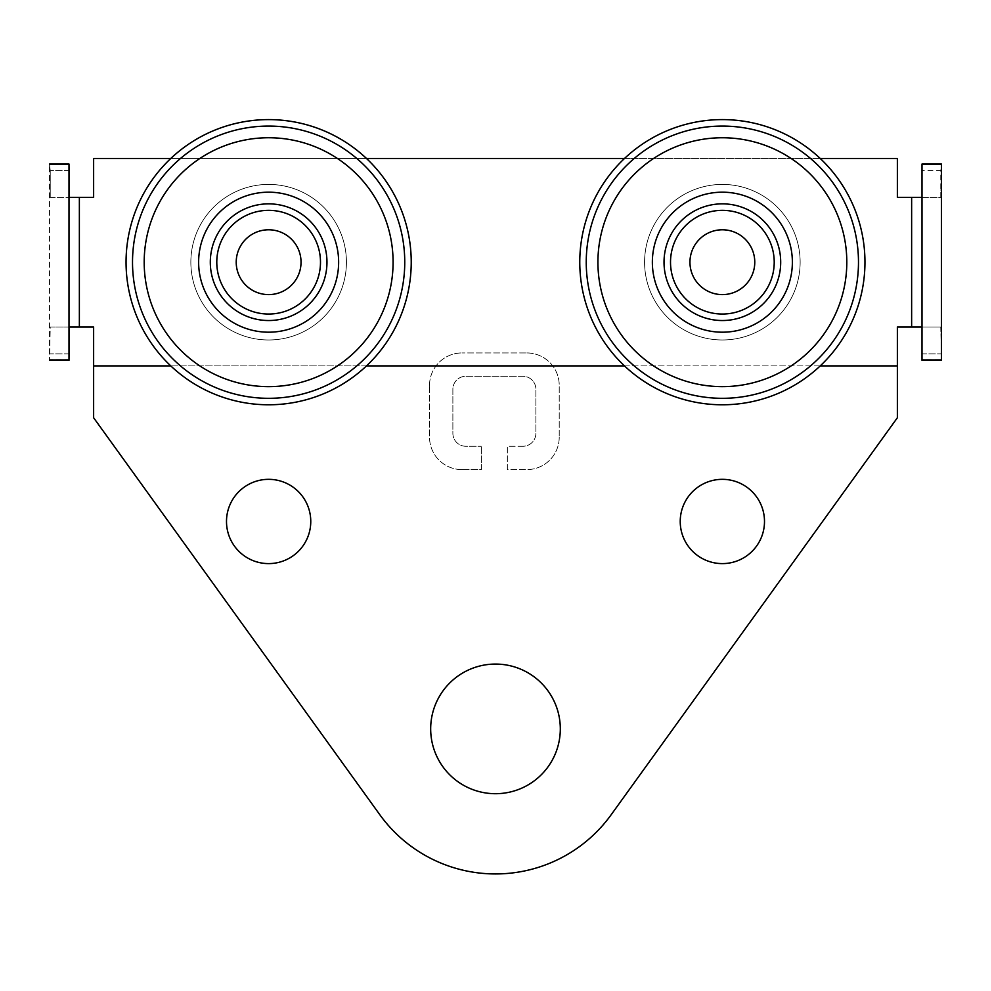 <?xml version="1.0" encoding="UTF-8"?>
<svg xmlns="http://www.w3.org/2000/svg" width="991" height="991" viewBox="0 0 991 991"><rect width="100%" height="100%" fill="white"/><g stroke="black" fill="none" stroke-linecap="round" stroke-linejoin="round"><path stroke-width="0.74" stroke-dasharray="4.96 3.72" d="M799.985 257.276A77.781 77.781 0 0 0 679.293 197.432A77.781 77.781 0 0 0 687.816 331.886A77.781 77.781 0 0 0 799.985 257.276A77.781 77.781 0 0 0 679.293 197.432A77.781 77.781 0 0 0 687.816 331.886A77.781 77.781 0 0 0 799.985 257.276A77.781 77.781 0 0 0 679.293 197.432A77.781 77.781 0 0 0 687.816 331.886A77.781 77.781 0 0 0 799.985 257.276A77.781 77.781 0 0 0 679.293 197.432A77.781 77.781 0 0 0 687.816 331.886A77.781 77.781 0 0 0 799.985 257.276M673.954 211.628A70.002 70.002 0 0 1 790.36 245.545A70.002 70.002 0 0 1 702.78 329.408A70.002 70.002 0 0 1 673.954 211.628A70.002 70.002 0 0 1 790.36 245.545A70.002 70.002 0 0 1 702.78 329.408A70.002 70.002 0 0 1 673.954 211.628A70.002 70.002 0 0 1 790.36 245.545A70.002 70.002 0 0 1 702.78 329.408A70.002 70.002 0 0 1 673.954 211.628A70.002 70.002 0 0 1 790.36 245.545A70.002 70.002 0 0 1 702.78 329.408A70.002 70.002 0 0 1 673.954 211.628M897.375 327.018L940.769 327.018L941.45 360.34L941.45 164.048L940.769 197.37L897.375 197.37L897.375 158.486L93.625 158.486L93.625 197.37L69.234 197.37L68.998 164.048L68.998 360.34L69.234 327.018L93.625 327.018L93.625 417.756L379.826 814.738A142.605 142.605 0 0 0 611.174 814.738L897.375 417.756L897.375 327.018L897.375 365.902L897.375 327.018L940.769 327.018L921.766 327.018L940.769 327.018L941.45 359.795L941.45 164.048L922.002 164.048L941.45 164.419M346.268 257.276A77.781 77.781 0 0 0 225.564 197.432A77.781 77.781 0 0 0 234.087 331.886A77.781 77.781 0 0 0 346.268 257.276A77.781 77.781 0 0 0 225.564 197.432A77.781 77.781 0 0 0 234.087 331.886A77.781 77.781 0 0 0 346.268 257.276A77.781 77.781 0 0 0 225.564 197.432A77.781 77.781 0 0 0 234.087 331.886A77.781 77.781 0 0 0 346.268 257.276A77.781 77.781 0 0 0 225.564 197.432A77.781 77.781 0 0 0 234.087 331.886A77.781 77.781 0 0 0 346.268 257.276M430.676 728.88A64.824 64.824 0 0 1 527.906 672.753A64.824 64.824 0 0 1 527.906 785.021A64.824 64.824 0 0 1 430.676 728.88M310.765 521.464A42.13 42.13 0 0 0 247.564 484.983A42.13 42.13 0 0 0 247.564 557.958A42.13 42.13 0 0 0 310.765 521.464M764.495 521.464A42.13 42.13 0 0 0 701.294 484.983A42.13 42.13 0 0 0 701.294 557.958A42.13 42.13 0 0 0 764.495 521.464M522.914 446.272L507.342 446.272L507.342 469.61L526.803 469.61L507.342 469.61L507.342 446.272L522.914 446.272A12.97 12.97 0 0 0 535.883 433.315L535.883 389.24A12.97 12.97 0 0 0 522.914 376.27L465.832 376.27A12.97 12.97 0 0 0 452.875 389.24L452.875 433.315A12.97 12.97 0 0 0 465.832 446.272L481.415 446.272L465.832 446.272A12.97 12.97 0 0 1 452.875 433.315L452.875 389.24A12.97 12.97 0 0 1 465.832 376.27L522.914 376.27A12.97 12.97 0 0 1 535.883 389.24L535.883 433.315A12.97 12.97 0 0 1 522.914 446.272M559.221 437.204A32.406 32.406 0 0 1 526.803 469.61A32.406 32.406 0 0 0 559.221 437.204L559.221 385.35L559.221 437.204M526.803 352.945A32.406 32.406 0 0 1 559.221 385.35A32.406 32.406 0 0 0 526.803 352.945L461.942 352.945L526.803 352.945M429.537 385.35A32.406 32.406 0 0 1 461.942 352.945A32.406 32.406 0 0 0 429.537 385.35L429.537 437.204L429.537 385.35M461.942 469.61A32.406 32.406 0 0 1 429.537 437.204A32.406 32.406 0 0 0 461.942 469.61L481.415 469.61L481.415 446.272L481.415 469.61L461.942 469.61M636.296 172.298A124.457 124.457 0 0 1 843.242 232.6A124.457 124.457 0 0 1 687.556 381.671A124.457 124.457 0 0 1 636.296 172.298A124.457 124.457 0 0 1 843.242 232.6A124.457 124.457 0 0 1 687.556 381.671A124.457 124.457 0 0 1 636.296 172.298A124.457 124.457 0 0 1 843.242 232.6A124.457 124.457 0 0 1 687.556 381.671A124.457 124.457 0 0 1 636.296 172.298A124.457 124.457 0 0 1 843.242 232.6A124.457 124.457 0 0 1 687.556 381.671A124.457 124.457 0 0 1 636.296 172.298M922.002 164.419L922.002 360.34L922.002 164.593L941.45 164.593L940.769 170.526L921.766 170.526L940.769 170.526L940.769 197.37L897.375 197.37L897.375 158.486L93.625 158.486L897.375 158.486L897.375 197.37M79.367 327.018L93.625 327.018L79.367 327.018L79.367 197.37L93.625 197.37L79.367 197.37L79.367 327.018L79.367 197.37M68.998 359.795L68.998 164.593L49.55 164.593L49.55 359.795L50.231 327.018L69.234 327.018L50.231 327.018L49.55 360.34L49.55 164.048L50.231 170.526L49.55 164.593L68.998 164.593L68.998 359.795L49.55 359.795L68.998 360.34M922.002 360.34L941.45 360.34L922.002 359.795L941.45 359.795L941.45 164.593L922.002 164.048M320.489 262.194A51.854 51.854 0 0 0 242.708 217.289A51.854 51.854 0 0 0 242.708 307.099A51.854 51.854 0 0 0 320.489 262.194A51.854 51.854 0 0 0 235.573 222.244A51.854 51.854 0 0 0 246.561 309.118A51.854 51.854 0 0 0 320.489 262.194A51.854 51.854 0 0 0 232.774 224.734A51.854 51.854 0 0 0 248.27 309.886A51.854 51.854 0 0 0 320.489 262.194A51.854 51.854 0 0 0 242.708 217.289A51.854 51.854 0 0 0 242.708 307.099A51.854 51.854 0 0 0 320.489 262.194A51.854 51.854 0 0 0 235.573 222.244A51.854 51.854 0 0 0 246.561 309.118A51.854 51.854 0 0 0 320.489 262.194M774.219 262.194A51.854 51.854 0 0 0 696.438 217.289A51.854 51.854 0 0 0 696.438 307.099A51.854 51.854 0 0 0 774.219 262.194A51.854 51.854 0 0 0 689.302 222.244A51.854 51.854 0 0 0 700.29 309.118A51.854 51.854 0 0 0 774.219 262.194A51.854 51.854 0 0 0 686.503 224.734A51.854 51.854 0 0 0 702 309.886A51.854 51.854 0 0 0 774.219 262.194A51.854 51.854 0 0 0 696.438 217.289A51.854 51.854 0 0 0 696.438 307.099A51.854 51.854 0 0 0 774.219 262.194A51.854 51.854 0 0 0 689.302 222.244A51.854 51.854 0 0 0 700.29 309.118A51.854 51.854 0 0 0 774.219 262.194M50.231 197.37L50.231 170.526L50.231 197.37L69.234 197.37L50.231 197.37M220.225 211.628A70.002 70.002 0 0 1 336.63 245.545A70.002 70.002 0 0 1 249.051 329.408A70.002 70.002 0 0 1 220.225 211.628A70.002 70.002 0 0 1 336.63 245.545A70.002 70.002 0 0 1 249.051 329.408A70.002 70.002 0 0 1 220.225 211.628A70.002 70.002 0 0 1 336.63 245.545A70.002 70.002 0 0 1 249.051 329.408A70.002 70.002 0 0 1 220.225 211.628A70.002 70.002 0 0 1 336.63 245.545A70.002 70.002 0 0 1 249.051 329.408A70.002 70.002 0 0 1 220.225 211.628M623.748 159.192A142.605 142.605 0 0 1 860.869 228.289A142.605 142.605 0 0 1 682.477 399.1A142.605 142.605 0 0 1 623.748 159.192A142.605 142.605 0 0 1 860.869 228.289A142.605 142.605 0 0 1 682.477 399.1A142.605 142.605 0 0 1 623.748 159.192A142.605 142.605 0 0 1 860.869 228.289A142.605 142.605 0 0 1 682.477 399.1A142.605 142.605 0 0 1 623.748 159.192M231.448 217.252A58.333 58.333 0 0 0 245.483 315.745A58.333 58.333 0 0 0 326.857 258.502A58.333 58.333 0 0 0 231.448 217.252M685.165 217.252A58.333 58.333 0 0 0 699.212 315.745A58.333 58.333 0 0 0 780.586 258.502A58.333 58.333 0 0 0 685.165 217.252M182.567 172.298A124.457 124.457 0 0 1 389.513 232.6A124.457 124.457 0 0 1 233.826 381.671A124.457 124.457 0 0 1 182.567 172.298A124.457 124.457 0 0 1 389.513 232.6A124.457 124.457 0 0 1 233.826 381.671A124.457 124.457 0 0 1 182.567 172.298A124.457 124.457 0 0 1 389.513 232.6A124.457 124.457 0 0 1 233.826 381.671A124.457 124.457 0 0 1 182.567 172.298A124.457 124.457 0 0 1 389.513 232.6A124.457 124.457 0 0 1 233.826 381.671A124.457 124.457 0 0 1 182.567 172.298M326.857 258.502A58.333 58.333 0 0 0 236.329 213.622A58.333 58.333 0 0 0 242.721 314.457A58.333 58.333 0 0 0 326.857 258.502M780.586 258.502A58.333 58.333 0 0 0 690.058 213.622A58.333 58.333 0 0 0 696.45 314.457A58.333 58.333 0 0 0 780.586 258.502M216.781 262.194A51.854 51.854 0 0 1 294.562 217.289A51.854 51.854 0 0 1 294.562 307.099A51.854 51.854 0 0 1 216.781 262.194A51.854 51.854 0 0 1 294.562 217.289A51.854 51.854 0 0 1 294.562 307.099A51.854 51.854 0 0 1 216.781 262.194M670.511 262.194A51.854 51.854 0 0 1 748.292 217.289A51.854 51.854 0 0 1 748.292 307.099A51.854 51.854 0 0 1 670.511 262.194A51.854 51.854 0 0 1 748.292 217.289A51.854 51.854 0 0 1 748.292 307.099A51.854 51.854 0 0 1 670.511 262.194M170.018 159.192A142.605 142.605 0 0 1 170.762 158.486L366.509 158.486A142.605 142.605 0 0 1 370.684 361.802A142.605 142.605 0 0 1 167.318 362.545A142.605 142.605 0 0 1 170.018 159.192A142.605 142.605 0 0 1 407.152 228.289A142.605 142.605 0 0 1 228.748 399.1A142.605 142.605 0 0 1 170.018 159.192A142.605 142.605 0 0 1 407.152 228.289A142.605 142.605 0 0 1 228.748 399.1A142.605 142.605 0 0 1 170.018 159.192M897.375 365.902L93.625 365.902L93.625 327.018M93.625 197.37L93.625 158.486M820.238 365.902L624.491 365.902M366.509 365.902L170.762 365.902M69.234 327.018L50.231 327.018L69.234 327.018M624.491 158.486L820.238 158.486M922.002 359.795L922.002 164.593M49.55 164.048L68.998 164.593M224.003 208.259A70.002 70.002 0 0 0 244.244 327.81A70.002 70.002 0 0 0 337.658 250.5A70.002 70.002 0 0 0 224.003 208.259A70.002 70.002 0 0 0 244.244 327.81A70.002 70.002 0 0 0 337.658 250.5A70.002 70.002 0 0 0 224.003 208.259A70.002 70.002 0 0 0 244.244 327.81A70.002 70.002 0 0 0 337.658 250.5A70.002 70.002 0 0 0 224.003 208.259M677.733 208.259A70.002 70.002 0 0 0 697.974 327.81A70.002 70.002 0 0 0 791.388 250.5A70.002 70.002 0 0 0 677.733 208.259A70.002 70.002 0 0 0 697.974 327.81A70.002 70.002 0 0 0 791.388 250.5A70.002 70.002 0 0 0 677.733 208.259A70.002 70.002 0 0 0 697.974 327.81A70.002 70.002 0 0 0 791.388 250.5A70.002 70.002 0 0 0 677.733 208.259M754.77 262.194A32.406 32.406 0 0 0 706.162 234.124A32.406 32.406 0 0 0 706.162 290.264A32.406 32.406 0 0 0 754.77 262.194M189.293 166.315A124.457 124.457 0 0 0 225.279 378.847A124.457 124.457 0 0 0 391.346 241.42A124.457 124.457 0 0 0 189.293 166.315A124.457 124.457 0 0 0 225.279 378.847A124.457 124.457 0 0 0 391.346 241.42A124.457 124.457 0 0 0 189.293 166.315A124.457 124.457 0 0 0 225.279 378.847A124.457 124.457 0 0 0 391.346 241.42A124.457 124.457 0 0 0 189.293 166.315M643.023 166.315A124.457 124.457 0 0 0 679.008 378.847A124.457 124.457 0 0 0 845.063 241.42A124.457 124.457 0 0 0 643.023 166.315A124.457 124.457 0 0 0 679.008 378.847A124.457 124.457 0 0 0 845.063 241.42A124.457 124.457 0 0 0 643.023 166.315A124.457 124.457 0 0 0 679.008 378.847A124.457 124.457 0 0 0 845.063 241.42A124.457 124.457 0 0 0 643.023 166.315M301.041 262.194A32.406 32.406 0 0 0 252.432 234.124A32.406 32.406 0 0 0 252.432 290.264A32.406 32.406 0 0 0 301.041 262.194M911.633 327.018L911.633 197.37M921.766 353.861L940.769 353.861L921.766 353.861M69.234 170.526L50.231 170.526L69.234 170.526M69.234 353.861L50.231 353.861L69.234 353.861M628.232 163.874A136.114 136.114 0 0 1 854.576 229.825A136.114 136.114 0 0 1 684.285 392.882A136.114 136.114 0 0 1 628.232 163.874A136.114 136.114 0 0 1 854.576 229.825A136.114 136.114 0 0 1 684.285 392.882A136.114 136.114 0 0 1 628.232 163.874M922.002 359.968L941.45 359.968M68.998 359.968L49.55 359.968M68.998 164.419L49.55 164.419M174.503 163.874A136.114 136.114 0 0 1 400.847 229.825A136.114 136.114 0 0 1 230.556 392.882A136.114 136.114 0 0 1 174.503 163.874A136.114 136.114 0 0 1 400.847 229.825A136.114 136.114 0 0 1 230.556 392.882A136.114 136.114 0 0 1 174.503 163.874M682.019 220.052A58.333 58.333 0 0 1 779.025 248.32A58.333 58.333 0 0 1 706.05 318.198A58.333 58.333 0 0 1 682.019 220.052M228.289 220.052A58.333 58.333 0 0 1 325.296 248.32A58.333 58.333 0 0 1 252.321 318.198A58.333 58.333 0 0 1 228.289 220.052M181.849 157.334A136.114 136.114 0 0 0 221.216 389.785A136.114 136.114 0 0 0 402.841 239.463A136.114 136.114 0 0 0 181.849 157.334M635.578 157.334A136.114 136.114 0 0 0 674.945 389.785A136.114 136.114 0 0 0 856.571 239.463A136.114 136.114 0 0 0 635.578 157.334"/><path stroke-width="1.49" d="M922.002 164.593L922.002 360.34L941.45 360.34L941.45 164.048L922.002 164.048M897.375 327.018L911.633 327.018L897.375 327.018L897.375 365.902L820.238 365.902M170.762 365.902L93.625 365.902L93.625 327.018L93.625 417.756L379.826 814.738A142.605 142.605 0 0 0 611.174 814.738L897.375 417.756L897.375 365.902M93.625 158.486L93.625 197.37L93.625 158.486L170.762 158.486A142.605 142.605 0 0 1 366.509 158.486L624.491 158.486M911.633 197.37L897.375 197.37L921.766 197.37L911.633 197.37L911.633 327.018L921.766 327.018L911.633 327.018M430.676 728.88A64.824 64.824 0 0 1 527.906 672.753A64.824 64.824 0 0 1 527.906 785.021A64.824 64.824 0 0 1 430.676 728.88M310.765 521.464A42.13 42.13 0 0 0 247.564 484.983A42.13 42.13 0 0 0 247.564 557.958A42.13 42.13 0 0 0 310.765 521.464M764.495 521.464A42.13 42.13 0 0 0 701.294 484.983A42.13 42.13 0 0 0 701.294 557.958A42.13 42.13 0 0 0 764.495 521.464M93.625 327.018L69.234 327.018L79.367 327.018L69.234 327.018L68.998 359.795M68.998 164.593L69.234 197.37L93.625 197.37M624.491 365.902L366.509 365.902M820.238 158.486L897.375 158.486L897.375 197.37M68.998 360.34L49.55 360.34L68.998 360.34L68.998 164.048L49.55 164.048M754.77 262.194A32.406 32.406 0 0 0 706.162 234.124A32.406 32.406 0 0 0 706.162 290.264A32.406 32.406 0 0 0 754.77 262.194M774.219 262.194A51.854 51.854 0 0 0 696.438 217.289A51.854 51.854 0 0 0 696.438 307.099A51.854 51.854 0 0 0 774.219 262.194M177.723 152.341A142.605 142.605 0 0 0 218.961 395.855A142.605 142.605 0 0 0 409.233 238.385A142.605 142.605 0 0 0 177.723 152.341A142.605 142.605 0 0 0 218.961 395.855A142.605 142.605 0 0 0 409.233 238.385A142.605 142.605 0 0 0 177.723 152.341A142.605 142.605 0 0 0 218.961 395.855A142.605 142.605 0 0 0 409.233 238.385A142.605 142.605 0 0 0 177.723 152.341M631.44 152.341A142.605 142.605 0 0 0 672.678 395.855A142.605 142.605 0 0 0 862.963 238.385A142.605 142.605 0 0 0 631.44 152.341A142.605 142.605 0 0 0 672.678 395.855A142.605 142.605 0 0 0 862.963 238.385A142.605 142.605 0 0 0 631.44 152.341A142.605 142.605 0 0 0 672.678 395.855A142.605 142.605 0 0 0 862.963 238.385A142.605 142.605 0 0 0 631.44 152.341M301.041 262.194A32.406 32.406 0 0 0 252.432 234.124A32.406 32.406 0 0 0 252.432 290.264A32.406 32.406 0 0 0 301.041 262.194M677.733 208.259A70.002 70.002 0 0 0 697.974 327.81A70.002 70.002 0 0 0 791.388 250.5A70.002 70.002 0 0 0 677.733 208.259M320.489 262.194A51.854 51.854 0 0 0 242.708 217.289A51.854 51.854 0 0 0 242.708 307.099A51.854 51.854 0 0 0 320.489 262.194M189.293 166.315A124.457 124.457 0 0 0 225.279 378.847A124.457 124.457 0 0 0 391.346 241.42A124.457 124.457 0 0 0 189.293 166.315M643.023 166.315A124.457 124.457 0 0 0 679.008 378.847A124.457 124.457 0 0 0 845.063 241.42A124.457 124.457 0 0 0 643.023 166.315M224.003 208.259A70.002 70.002 0 0 0 244.244 327.81A70.002 70.002 0 0 0 337.658 250.5A70.002 70.002 0 0 0 224.003 208.259M79.367 197.37L79.367 327.018M922.002 164.419L941.45 164.419M922.002 359.968L941.45 359.968M68.998 359.968L49.55 359.968M68.998 164.419L49.55 164.419M685.165 217.252A58.333 58.333 0 0 0 702.037 316.872A58.333 58.333 0 0 0 779.88 252.457A58.333 58.333 0 0 0 685.165 217.252M181.849 157.334A136.114 136.114 0 0 0 221.216 389.785A136.114 136.114 0 0 0 402.841 239.463A136.114 136.114 0 0 0 181.849 157.334M635.578 157.334A136.114 136.114 0 0 0 674.945 389.785A136.114 136.114 0 0 0 856.571 239.463A136.114 136.114 0 0 0 635.578 157.334M231.448 217.252A58.333 58.333 0 0 0 248.307 316.872A58.333 58.333 0 0 0 326.15 252.457A58.333 58.333 0 0 0 231.448 217.252"/></g></svg>
